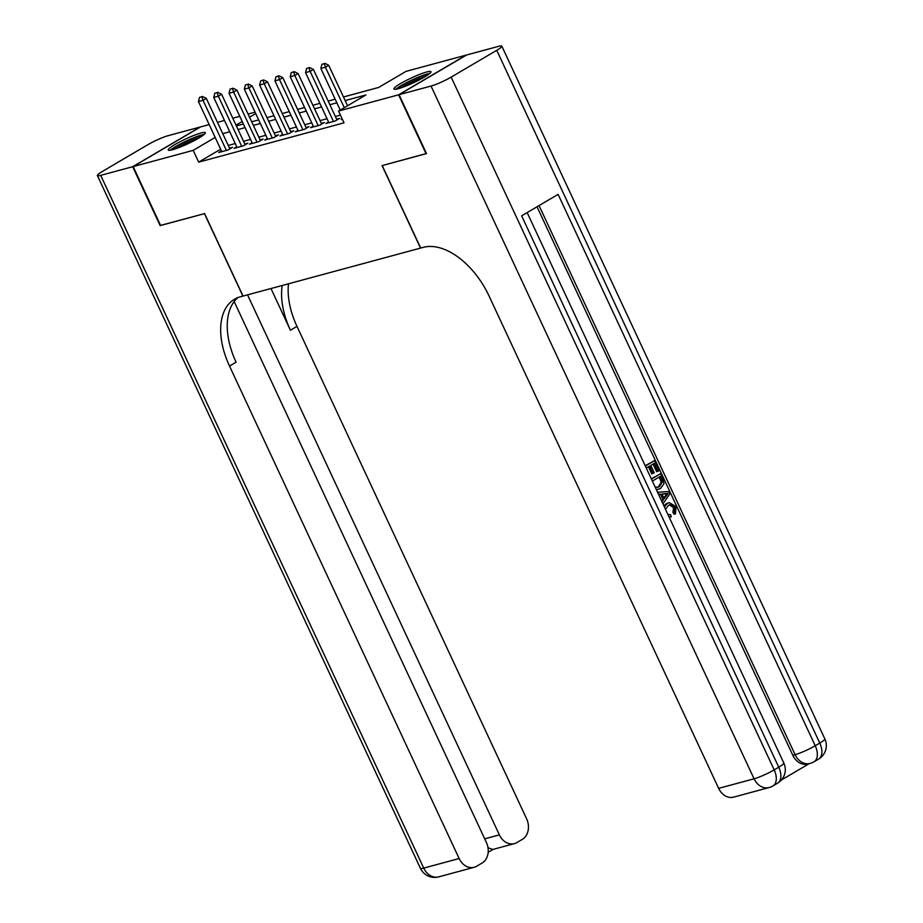 <?xml version="1.0" encoding="UTF-8"?>
<svg xmlns="http://www.w3.org/2000/svg" width="923" height="923" viewBox="0 0 923 923"><rect width="100%" height="100%" fill="white"/><g stroke="black" fill="none" stroke-linecap="round" stroke-linejoin="round"><path stroke-width="1.38" d="M398.217 88.723A20.444 2.642 155 0 1 393.902 89A20.444 2.642 155 0 1 405.566 80.797A20.444 2.642 155 0 1 426.668 71.982A20.444 2.642 155 0 1 430.972 71.706A20.444 2.642 155 0 1 419.307 79.909A20.444 2.642 155 0 1 398.217 88.723M172.543 149.734A20.444 2.642 155 0 1 168.228 150.011A20.444 2.642 155 0 1 179.893 141.807A20.444 2.642 155 0 1 200.983 133.004A20.444 2.642 155 0 1 205.298 132.727A20.444 2.642 155 0 1 193.634 140.931A20.444 2.642 155 0 1 172.543 149.734M426.472 153.483L382.076 165.621L420.53 248.091L243.049 296.075L204.594 213.605L160.602 225.489L133.131 166.59L200.614 126.901L209.175 124.582M217.482 122.344L224.474 120.452M232.781 118.202L239.772 116.31M248.079 114.071L255.071 112.179M343.483 96.973L378.661 87.454L406.016 71.371L466.069 55.126L398.598 94.815L338.545 111.06L365.9 94.965L345.156 100.572M342.168 118.825L341.187 119.402L342.295 119.102M328.553 121.974L325.888 123.544L335.072 121.063L339.629 118.375L336.618 119.194M313.255 126.105L310.589 127.674L319.773 125.193L324.331 122.517L321.308 123.324M297.956 130.247L295.291 131.816L304.475 129.335L309.032 126.647L306.009 127.466M282.657 134.377L279.992 135.946L289.176 133.466L293.733 130.789L290.71 131.597M267.358 138.519L264.693 140.088L273.866 137.608L278.434 134.92L275.412 135.739M252.06 142.65L249.395 144.219L258.567 141.738L263.124 139.061L260.113 139.869M236.761 146.792L234.084 148.361L243.268 145.88L247.826 143.192L244.814 144.011M220.655 149.214L198.687 162.136L344.037 122.84L338.545 111.06M340.437 115.121L335.349 116.494M327.042 118.732L320.05 120.625M311.743 122.874L304.752 124.767M296.445 127.005L289.453 128.897M281.146 131.147L274.154 133.039M265.847 135.277L258.855 137.169M250.548 139.419L243.557 141.311M235.25 143.55L228.246 145.442M221.451 150.922L218.786 152.491L227.969 150.011L232.527 147.334L229.515 148.153M426.068 153.726L398.598 94.815M198.687 162.136L193.195 150.357L133.131 166.59M215.163 137.423L193.195 150.357M336.849 102.822L329.857 104.703M321.55 106.953L314.558 108.845M306.251 111.095L299.26 112.987M290.953 115.225L283.961 117.117M275.654 119.367L268.662 121.259M260.355 123.497L253.364 125.39M245.057 127.639L238.053 129.532M229.758 131.77L222.755 133.662M236.38 125.92L243.372 124.028M251.679 121.79L258.671 119.898M266.978 117.648L273.969 115.756M282.276 113.517L289.268 111.625M297.575 109.376L304.578 107.483M312.874 105.245L319.877 103.353M328.173 101.103L335.176 99.211M255.729 113.575L249.545 117.209M242.207 121.524L236.023 125.159M201.814 96.753L199.518 97.365L201.814 96.753L203.014 100.307L206.302 98.38L229.862 148.903M221.808 151.684L198.433 101.542L203.014 100.307L226.4 150.437M199.518 97.365L198.433 101.542M206.302 98.38L202.356 96.43M171.943 149.884A17.699 2.284 155 0 1 193.138 138.381A17.699 2.284 155 0 1 202.818 135.496M199.23 137.827A16.383 2.111 -25 0 0 193.276 139.915A16.383 2.111 -25 0 0 176.039 148.638M204.179 134.412A20.318 2.619 -25 0 0 193.957 137.654A20.318 2.619 -25 0 0 170.247 150.241M397.617 88.873A17.699 2.284 155 0 1 418.811 77.359A17.699 2.284 155 0 1 428.491 74.475M424.903 76.817A16.383 2.111 -25 0 0 418.961 78.905A16.383 2.111 -25 0 0 401.713 87.627M429.853 73.402A20.318 2.619 -25 0 0 419.63 76.644A20.318 2.619 -25 0 0 395.921 89.231M160.556 225.385L204.445 213.64L242.899 296.11L240.292 296.814A65.545 38.708 -120.5 0 0 234.534 299.225A65.545 38.708 -120.5 0 0 229.515 366.062L459.146 858.528A15.726 12.53 74.9 0 0 474.203 867.274A15.726 12.53 74.9 0 0 476.683 866.224L482.06 863.063A15.726 12.53 74.9 0 0 486.409 842.491L234.177 301.567M132.681 166.717L200.153 127.028L168.171 135.669A15.726 2.031 -25 0 0 148.049 144.588L102.465 171.401A15.726 2.031 -25 0 0 97.388 175.566A15.726 2.031 -25 0 0 100.699 175.358L132.681 166.717L160.141 225.616M247.549 294.852L499.366 834.877A15.726 12.53 74.9 0 0 514.411 843.622A15.726 12.53 74.9 0 0 516.892 842.572L522.28 839.411A15.726 12.53 74.9 0 0 526.629 818.839L296.987 326.373A65.545 38.708 -120.5 0 1 288.484 283.788M282.207 285.484A65.545 38.708 -120.5 0 0 290.422 330.238L270.97 288.518M237.972 297.575A65.545 38.708 -120.5 0 0 236.08 362.197L229.515 366.062M488.013 847.764L492.836 849.46L514.411 843.622M667.906 514.457L670.64 514.676L671.206 516.88L669.256 517.341M663.902 505.862L666.291 503.681L669.21 502.62L676.074 506.612L675.44 513.938L674.217 514.261L672.948 512.473L673.548 507.592L669.383 504.893M661.618 500.981L658.595 494.486M645.189 465.746L654.476 460.669L659.126 470.638L656.634 471.711L653.057 464.05M657.857 471.388L654.142 463.404L650.773 465.388L654.245 472.818L651.753 473.891L648.431 466.773M781.469 779.958L809.148 763.679M769.113 787.538A15.726 15.726 0 0 0 772.978 785.911A15.726 9.288 59.5 0 0 774.189 769.874A15.726 2.031 155 0 1 754.068 778.793A15.726 12.53 74.9 0 0 769.113 787.538L733.693 797.114A15.726 12.53 -105.1 0 1 718.648 788.369L754.068 778.793L431.029 86.047A15.726 2.031 -25 0 0 451.151 77.128L774.189 769.874L778.747 767.198L521.633 215.832L558.103 194.372L815.217 745.738A15.726 2.031 155 0 1 795.095 754.656A15.726 12.53 74.9 0 0 810.14 763.413L807.844 764.025A15.726 12.53 -105.1 0 1 792.799 755.279L795.095 754.656L539.055 205.587M537.024 206.775L792.799 755.279M651.419 479.095L660.556 473.718L662.818 478.552L663.995 483.664L660.556 488.509L656.426 489.825M651.28 478.795L660.556 473.718M431.029 86.047L399.059 94.7L426.518 153.599L382.226 165.575L420.68 248.045L423.288 247.341A65.545 38.708 59.5 0 1 489.005 295.914L718.648 788.369M451.151 77.128L496.747 50.315A15.726 2.031 -25 0 0 501.824 46.15A15.726 2.031 -25 0 0 498.501 46.358L466.53 55.011L399.059 94.7M652.976 473.557L649.515 466.127L646.262 468.042M645.339 466.046L654.476 460.669M658.699 489.317L656.241 489.432M655.099 486.998L657.891 487.275L659.657 486.502L662.426 481.794L661.56 479.325L660.222 476.453L652.353 481.091M657.28 487.402L658.434 486.825L661.203 482.129L659.149 477.099M659.657 486.502L658.434 486.825M662.426 481.794L661.203 482.129M661.56 479.325L660.337 479.66M662.01 501.8L663.222 500.128L660.407 494.105L658.503 494.278M657.545 492.224L668.863 491.544L669.913 493.782L662.968 503.854M665.656 493.632L661.953 493.967L664.202 498.789L668.125 493.401L662.056 494.174M660.407 494.105L659.184 494.44M663.222 500.128L661.999 500.462M663.822 497.97L666.902 493.736L664.433 493.955M668.125 493.401L666.902 493.736M675.44 513.938L674.182 512.138L674.771 507.258L669.994 504.696L668.448 505.343L665.506 509.3M674.771 507.258L673.548 507.592M674.182 512.138L672.948 512.473M664.375 506.877L667.514 503.358L666.291 503.681M667.514 503.358L669.21 502.62M671.206 516.88L669.083 516.961M217.113 92.612L214.817 93.235L217.113 92.612L218.324 96.165L221.601 94.238L245.16 144.761M237.107 147.542L213.732 97.411L218.324 96.165L241.699 146.307M214.817 93.235L213.732 97.411M221.601 94.238L217.655 92.288M232.411 88.47L230.115 89.093L232.411 88.47L233.623 92.035L236.899 90.096L260.459 140.631M252.406 143.411L229.031 93.269L233.623 92.035L256.998 142.165M230.115 89.093L229.031 93.269M236.899 90.096L232.954 88.158M247.71 84.339L245.414 84.962L247.71 84.339L248.922 87.893L252.198 85.966L275.758 136.489M267.705 139.269L244.33 89.139L248.922 87.893L272.297 138.035M245.414 84.962L244.33 89.139M252.198 85.966L248.264 84.016M263.009 80.197L260.713 80.82L263.009 80.197L264.22 83.762L267.497 81.824L291.068 132.358M283.003 135.139L259.628 84.997L264.22 83.762L287.595 133.893M260.713 80.82L259.628 84.997M267.497 81.824L263.563 79.886M278.308 76.067L276.012 76.69L278.308 76.067L279.519 79.62L282.807 77.694L306.367 128.216M298.302 130.997L274.927 80.866L279.519 79.62L302.894 129.751M276.012 76.69L274.927 80.866M282.807 77.694L278.861 75.744M293.618 71.925L291.322 72.548L293.618 71.925L294.818 75.49L298.106 73.552L321.666 124.086M313.612 126.855L290.226 76.724L294.818 75.49L318.193 125.62M291.322 72.548L290.226 76.724M298.106 73.552L294.16 71.602M308.917 67.794L306.621 68.417L308.917 67.794L310.116 71.348L313.405 69.421L336.964 119.944M328.911 122.724L305.536 72.594L310.116 71.348L333.503 121.478M306.621 68.417L305.536 72.594M313.405 69.421L309.459 67.471M324.215 63.652L321.919 64.275L324.215 63.652L325.415 67.217L328.703 65.279L347.567 105.741M340.229 110.056L320.835 68.452L325.415 67.217L344.291 107.679M321.919 64.275L320.835 68.452M328.703 65.279L324.758 63.329M290.422 330.238L296.987 326.373M100.699 175.358L423.726 868.105L459.146 858.528M484.713 838.834L499.366 834.877M423.726 868.105A15.726 2.031 155 0 1 420.415 868.312A15.726 15.726 0 0 0 438.783 876.85A15.726 12.53 -105.1 0 1 423.726 868.105M810.14 763.413A15.726 15.726 0 0 0 814.005 761.787A15.726 9.288 59.5 0 0 815.217 745.738L819.774 743.061L496.747 50.315M824.85 738.896A15.726 2.031 155 0 1 819.774 743.061A15.726 9.288 -120.5 0 1 818.574 759.098A15.726 15.726 0 0 0 824.85 738.896L501.824 46.15M783.823 763.033A15.726 2.031 155 0 1 778.747 767.198A15.726 9.288 -120.5 0 1 777.535 783.235A15.726 15.726 0 0 0 783.823 763.033L527.148 212.59M666.441 495.72L665.218 496.055M97.388 175.566L420.415 868.312M438.783 876.85L474.203 867.274M488.175 852.287L493.136 849.379M814.005 761.787L818.574 759.098M772.978 785.911L777.535 783.235"/></g></svg>
